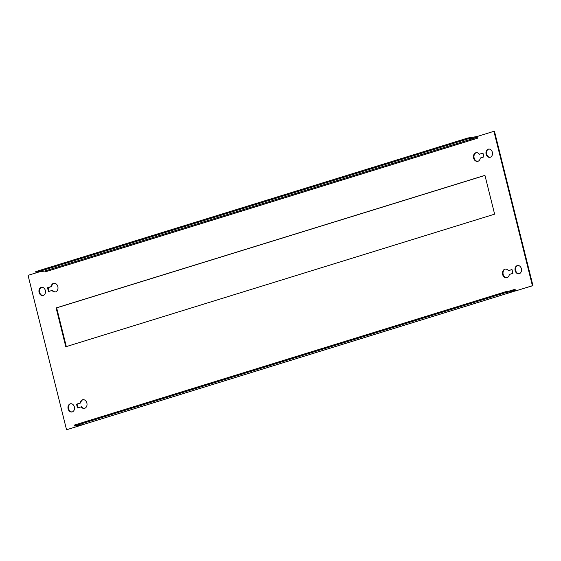 <?xml version="1.0" encoding="UTF-8"?>
<svg xmlns="http://www.w3.org/2000/svg" width="561" height="561" viewBox="0 0 561 561"><rect width="100%" height="100%" fill="white"/><g stroke="black" fill="none" stroke-linecap="round" stroke-linejoin="round"><path stroke-width="0.84" d="M508.371 270.661A4.404 3.422 -99.1 0 0 505.216 269.126A4.404 3.422 -99.1 0 0 502.628 274.483A4.404 3.422 -99.1 0 0 506.604 277.821A4.404 3.422 -99.1 0 0 509.318 274.462L512.943 273.34L511.997 269.546L508.371 270.661L512.018 269.617M506.871 277.758A4.404 3.422 80.9 0 1 503.168 274.399A4.404 3.422 80.9 0 1 505.489 269.098M519.184 273.726A4.186 3.254 80.9 0 1 515.678 270.535A4.186 3.254 80.9 0 1 517.866 265.493M515.138 270.619A4.186 3.254 -99.1 0 0 518.918 273.789A4.186 3.254 -99.1 0 0 521.372 268.691A4.186 3.254 -99.1 0 0 517.593 265.521A4.186 3.254 -99.1 0 0 515.138 270.619M490.153 157.29A4.186 3.254 80.9 0 1 486.646 154.093A4.186 3.254 80.9 0 1 488.834 149.058M486.107 154.177A4.186 3.254 -99.1 0 0 489.886 157.346A4.186 3.254 -99.1 0 0 492.341 152.248A4.186 3.254 -99.1 0 0 488.561 149.086A4.186 3.254 -99.1 0 0 486.107 154.177M479.339 154.226A4.404 3.422 -99.1 0 0 476.184 152.683A4.404 3.422 -99.1 0 0 473.596 158.048A4.404 3.422 -99.1 0 0 477.572 161.379A4.404 3.422 -99.1 0 0 480.286 158.02L483.912 156.905L482.965 153.104L479.339 154.226L482.986 153.181M477.839 161.323A4.404 3.422 80.9 0 1 474.136 157.964A4.404 3.422 80.9 0 1 476.457 152.655M43.134 295.507A4.186 3.254 80.9 0 1 39.628 292.309A4.186 3.254 80.9 0 1 41.816 287.274M39.088 292.393A4.186 3.254 -99.1 0 0 42.867 295.563A4.186 3.254 -99.1 0 0 45.322 290.465A4.186 3.254 -99.1 0 0 41.542 287.302A4.186 3.254 -99.1 0 0 39.088 292.393M72.166 411.942A4.186 3.254 80.9 0 1 68.659 408.752A4.186 3.254 80.9 0 1 70.847 403.71M68.119 408.836A4.186 3.254 -99.1 0 0 71.899 412.005A4.186 3.254 -99.1 0 0 74.354 406.907A4.186 3.254 -99.1 0 0 70.574 403.738A4.186 3.254 -99.1 0 0 68.119 408.836M477.439 138.23A0.87 0.547 72.8 0 0 476.689 137.473L44.614 271.068A0.87 0.547 -107.2 0 1 45.364 271.826L477.439 138.23L477.018 136.54L493.911 131.316L532.41 285.724L515.517 290.949L515.096 289.259L509.213 291.082M515.517 290.949L532.95 285.64L494.451 131.232L493.911 131.316M83.947 424.312L66.549 429.768L28.05 275.36L39.06 271.959M83.428 424.474L83.982 424.46M80.167 403.064L76.548 404.186L77.495 407.98L81.114 406.858A4.404 3.422 -99.1 0 0 84.276 408.401A4.404 3.422 -99.1 0 0 86.962 403.513A4.404 3.422 -99.1 0 0 82.888 399.705A4.404 3.422 -99.1 0 0 80.167 403.064L80.714 402.98A4.404 3.422 80.9 0 1 83.161 399.677M51.142 286.622L47.517 287.744L48.463 291.545L52.089 290.423A4.404 3.422 -99.1 0 0 55.244 291.958A4.404 3.422 -99.1 0 0 57.93 287.078A4.404 3.422 -99.1 0 0 53.856 283.27A4.404 3.422 -99.1 0 0 51.142 286.622L51.682 286.538A4.404 3.422 80.9 0 1 54.129 283.242M484.942 175.348L56.121 307.94L65.798 346.754L494.62 214.162L484.942 175.348M83.442 424.544L66.549 429.768M84.543 408.345A4.404 3.422 80.9 0 1 81.661 406.774L81.114 406.858M78.014 407.819L77.088 404.095L80.714 402.98M55.511 291.902A4.404 3.422 80.9 0 1 52.629 290.339L52.089 290.423M48.982 291.383L48.057 287.66L51.682 286.538M66.317 346.593L56.661 307.856L484.963 175.425M532.41 285.724L532.95 285.64M477.074 136.765A1.746 1.094 72.8 0 0 476.478 136.625L467.811 138.013L468.021 138.862L476.689 137.473M44.614 271.068L35.946 272.457L468.021 138.862M467.811 138.013L35.736 271.615L35.946 272.457M83.084 424.572A1.746 1.094 -107.2 0 1 82.993 424.607A1.746 1.094 -107.2 0 1 82.902 424.635L74.234 426.016L74.024 425.175L506.099 291.58L514.767 290.191A0.87 0.547 72.8 0 0 515.096 289.259M506.099 291.58L506.31 292.421L514.977 291.033A1.746 1.094 72.8 0 0 515.068 291.012A1.746 1.094 72.8 0 0 515.461 290.724M506.31 292.421L74.234 426.016M56.121 307.94L56.661 307.856M47.517 287.744L48.057 287.66M76.548 404.186L77.088 404.095M514.977 291.033L82.902 424.635M82.993 424.607L515.068 291.012"/></g></svg>
